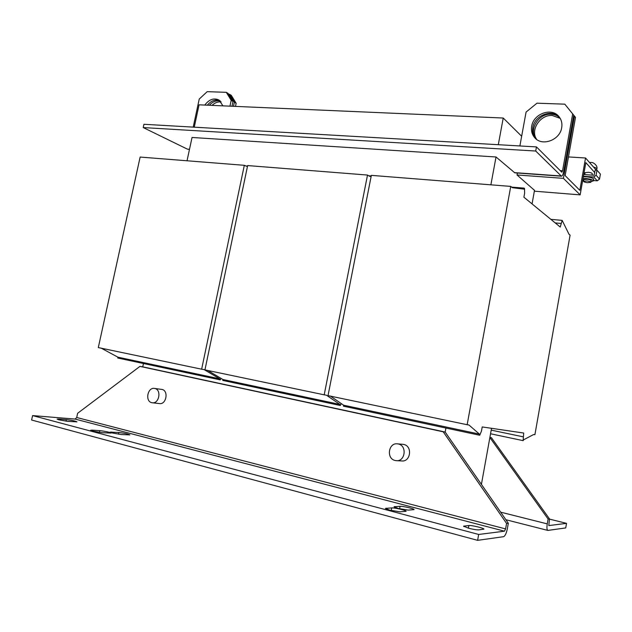 <?xml version="1.0" encoding="UTF-8"?>
<svg xmlns="http://www.w3.org/2000/svg" width="632" height="632" viewBox="0 0 632 632"><rect width="100%" height="100%" fill="white"/><g stroke="black" fill="none" stroke-linecap="round" stroke-linejoin="round"><path stroke-width="0.95" d="M220.41 101.12L218.443 100.796C215.085 100.764 212.036 102.25 209.303 105.267M212.036 105.386C214.588 102.984 217.329 101.807 220.268 101.863L221.153 101.95M559.755 117.678C557.4 115.553 554.541 114.408 551.183 114.242C538.551 113.183 528.376 129.987 536.102 139.016M536.758 139.506C529.893 130.303 540.06 114.471 552.265 115.482L560.189 118.374M531.694 126.258C530.959 130.8 532.018 134.671 534.877 137.871C542.256 146.648 560.015 140.051 561.698 127.672C562.377 123.461 561.485 119.811 559.036 116.715C551.839 107.077 533.376 113.689 531.694 126.258M559.399 117.173C551.736 108.601 534.475 115.443 532.839 127.466C532.136 131.756 533.068 135.477 535.636 138.613M58.942 419.838L67.837 421.378L76.962 421.876C75.398 421.031 71.851 420.28 66.328 419.608L58.879 419.008L57.07 419.087L58.942 419.838M92.73 431.111L101.965 432.691L111.027 433.078C109.328 432.138 105.599 431.332 99.84 430.661L92.367 430.139L90.637 430.258L92.73 431.111M112.227 432.975L121.233 434.524L129.852 434.887C128.138 433.955 124.472 433.165 118.848 432.501L110.087 432.122L112.227 432.975M468.62 528.226C473.281 529.395 476.67 529.948 478.795 529.869L483.907 529.142C484.468 528.234 471.496 525.113 468.889 525.508L463.58 526.203L468.62 528.226M389.778 510.166L399.985 511.825L406.123 511.296C406.668 510.451 394.779 507.646 391.769 507.899L385.441 508.397L389.778 510.166M398.31 508.483L408.209 510.103L414.071 509.621C414.6 508.823 402.947 506.074 400.064 506.311L394.028 506.769L398.31 508.483M152.407 402.782L159.422 403.579C166.319 404.859 168.87 390.623 161.974 389.446L161.492 389.367M154.824 388.49L154.508 388.435C147.58 387.013 144.831 401.383 151.791 402.679L152.241 402.766C159.169 404.053 161.752 389.683 154.824 388.49M396.612 460.681L401.715 460.941C410.713 462.087 412.68 446.018 403.761 444.454L402.631 444.296M398.294 443.988L397.552 443.862C388.427 442.384 386.057 458.753 395.174 460.499L396.217 460.665C405.294 461.818 407.292 445.568 398.294 443.988M589.443 162.432L591.678 162.464C593.693 162.519 597.991 165.845 596.837 169.036C596.861 168.365 595.739 167.693 593.495 167.014M592.05 175.111L592.303 173.705C592.129 173.113 590.865 172.639 588.511 172.291L585.058 172.686L584.719 174.598M590.904 181.661L593.361 180.91C592.871 179.812 590.422 179.014 586.006 178.532L583.028 178.572M583.328 176.849L586.314 176.802C590.723 177.284 593.179 178.074 593.661 179.188L593.361 180.91M590.794 182.316L591.094 180.594C590.92 180.017 589.656 179.551 587.302 179.204L583.842 179.567L583.541 181.289L586.994 180.934C589.348 181.281 590.612 181.747 590.794 182.316L587.333 182.672C584.979 182.324 583.723 181.866 583.541 181.289M491.538 428.314L481.41 484.381M560.236 227.046L562.172 220.394L568.99 234.235L570.096 235.143L534.909 434.69L533.653 434.508L523.683 439.761L523.114 440.646L523.691 433.038L482.208 426.94L481.45 431.135L479.735 435.211L479.222 435.148L479.412 434.097L468.936 424.988L467.151 424.72L510.743 186.4L512.307 187.68L523.904 189.11L524.086 188.107L524.528 188.486L524.623 193.187L523.896 197.2L560.236 227.046M555.18 222.891L560.876 223.444M491.206 430.131L523.027 436.791M341.32 403.611L340.34 405.475L339.692 405.381L339.882 404.409L326.428 395.19L324.2 394.826L367.508 175.056L369.523 176.288L371.134 176.47M339.882 404.409L222.954 379.532L222.764 380.432L339.692 405.381M222.954 379.532L207.731 370.471M367.508 175.056L247.641 165.568L204.95 369.886L324.2 394.826M368.63 175.743L371.237 175.957M221.129 378.442L220.252 379.856L219.517 379.737L219.707 378.837L204.183 369.633L201.648 369.199L244.315 165.308L247.428 166.572M219.707 378.837L117.955 357.191L117.765 358.028L219.517 379.737M117.955 357.191L101.31 348.216M244.315 165.308L140.138 157.06L98.3 347.584L201.648 369.199M245.619 165.963L247.523 166.121M187.032 160.773L192.041 137.468L496.025 156.981L490.882 184.828M534.53 190.169L532.057 203.899M550.835 219.328L562.172 220.394M490.551 433.765L523.114 440.646M479.412 434.097L343.626 405.207L343.437 406.178L479.222 435.148M343.626 405.207L330.465 396.138M510.743 186.4L371.347 175.364L328.024 395.624L467.151 424.72M511.62 187.112L524.086 188.107M568.46 156.934L585.532 157.992L596.237 170.126M594.736 172.576L585.832 162.621L580.152 194.877L563.404 178.35L574.48 116.13L566.635 106.421L575.499 117.378L565.142 175.617L579.836 190.327L585.532 157.992M563.404 178.35L517.016 174.969L534.498 190.343M235.507 106.405L236.163 103.293L231.288 95.345L229.487 94.255L234.361 102.218L233.492 106.318M228.61 94.223L229.487 94.255M534.348 191.18L580.152 194.877M517.016 174.969L517.379 173.018M575.499 117.378L574.48 116.13M236.163 103.293L234.361 102.218M228.128 93.425L233.003 101.412L231.194 100.322L226.303 92.327L228.128 93.425M226.303 92.327L207.209 91.656L199.238 99.05L193.202 127.127M564.803 104.162L573.714 115.182L564.803 104.162L536.955 103.19L526.077 112.061L519.883 145.953M189.466 149.444L187.412 149.152L143.219 127.561L535.715 151.032L561.437 176.186C562.354 176.044 563.08 174.598 563.618 171.857L573.714 115.182M143.219 127.561L143.946 124.283L536.457 146.908L561.824 172.22L562.551 170.782L572.679 113.918M496.025 156.981L514.811 172.836L561.406 176.186M231.983 106.247L233.003 101.412M229.953 106.16L231.194 100.322M222.954 105.86L219.012 100.038C213.908 97.676 209.168 99.35 204.792 105.07M219.794 100.583C215.33 99.121 211.175 100.654 207.335 105.181M535.715 151.032L536.457 146.908M194.253 127.182L199.056 104.817L503.23 118.026L498.3 144.712M521.661 136.251L503.23 118.026M582.728 180.27L583.66 180.634M593.432 180.539L597.264 180.815L599.531 179.069L600.4 174.084L596.956 170.174L595.178 170.055L594.088 175.254L583.739 174.527M596.956 170.174L596.079 175.222L593.78 177L583.431 176.257M445.916 428.046L445.173 432.043L142.737 366.837L143.456 363.511M549.437 519.101L566.525 523.351L548.805 525.587L549.477 518.88L491.435 437.707L489.903 437.384M566.525 523.351L565.735 527.925L547.833 530.414C546.878 529.877 546.68 527.704 547.257 523.889L548.094 519.022L549.477 518.88M491.435 437.707L489.871 437.518L548.094 519.022M508.318 523.241L445.173 432.043L443.214 431.806L506.572 523.422L508.318 523.241L507.354 528.7C506.39 533.345 505.11 536.015 503.522 536.694L477.61 540.344L478.669 534.459L32.595 415.587L75.145 419.079L76.701 417.491L77.625 413.288L139.949 366.386L142.737 366.837M506.572 523.422L505.592 528.905L504.494 531.188L478.669 534.459M477.61 540.344L31.6 420.019L32.595 415.587M443.214 431.806L139.949 366.386M562.551 170.782L560.142 170.616M514.314 172.615L560.995 175.972M187.412 149.152L189.497 149.302M599.531 179.069L596.079 175.222M597.264 180.815L593.78 177M500.647 512.157L547.257 523.889M75.145 419.079L504.494 531.188M505.592 528.905L76.701 417.491M399.598 508.807L400.064 506.311M394.731 506.556L394.605 507.251M391.271 510.538L391.769 507.899M386.192 508.168L386.049 508.91M468.407 528.17L468.889 525.508M464.109 525.998L463.991 526.63M118.476 434.208L118.848 432.501M111.698 432.012L111.532 432.778M99.461 432.422L99.84 430.661M92.367 430.139L92.185 430.961M65.981 421.173L66.328 419.608M58.879 419.008L58.705 419.774M161.658 389.391L154.508 388.435M403.019 444.328L397.552 443.862M596.837 169.036L596.64 170.15M505.884 519.725L547.794 530.406"/></g></svg>
